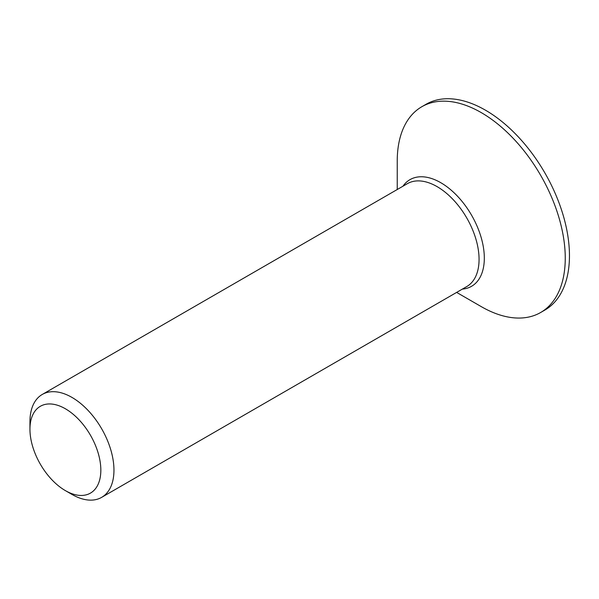 <?xml version="1.0" encoding="UTF-8"?>
<svg xmlns="http://www.w3.org/2000/svg" width="599" height="599" viewBox="0 0 599 599"><rect width="100%" height="100%" fill="white"/><g stroke="black" fill="none" stroke-linecap="round" stroke-linejoin="round"><path stroke-width="0.9" d="M65.388 490.626L71.955 494.415A59.406 34.3 -120 0 0 101.658 497.357A59.406 34.3 -120 0 0 110.763 449.752A59.406 34.3 -120 0 0 71.955 397.407A59.406 34.3 -120 0 0 42.252 394.464A59.406 34.3 -120 0 0 29.95 421.659L29.95 429.236A50.121 28.939 60 0 1 65.388 408.773A50.121 28.939 60 0 1 100.834 470.163A50.121 28.939 60 0 1 65.388 490.626A50.121 28.939 60 0 1 29.95 429.236M456.64 292.409L481.244 306.613A118.812 68.593 -120 0 0 540.65 312.498A118.812 68.593 -120 0 0 558.86 217.295A118.812 68.593 -120 0 0 481.244 112.605A118.812 68.593 -120 0 0 421.838 106.719A118.812 68.593 -120 0 0 397.234 161.109L397.234 189.516M540.65 312.498L544.85 310.072A118.812 68.593 -120 0 0 563.06 214.869A118.812 68.593 -120 0 0 485.445 110.179A118.812 68.593 -120 0 0 426.039 104.293L421.838 106.719M42.252 394.464L407.365 183.668A59.406 34.3 60 0 1 437.06 186.611A59.406 34.3 60 0 1 475.868 238.956A59.406 34.3 60 0 1 466.763 286.562L101.658 497.357M462.368 289.1A61.577 35.551 -120 0 0 482.861 244.37A61.577 35.551 -120 0 0 440.774 182.695A61.577 35.551 -120 0 0 402.962 186.207"/></g></svg>
